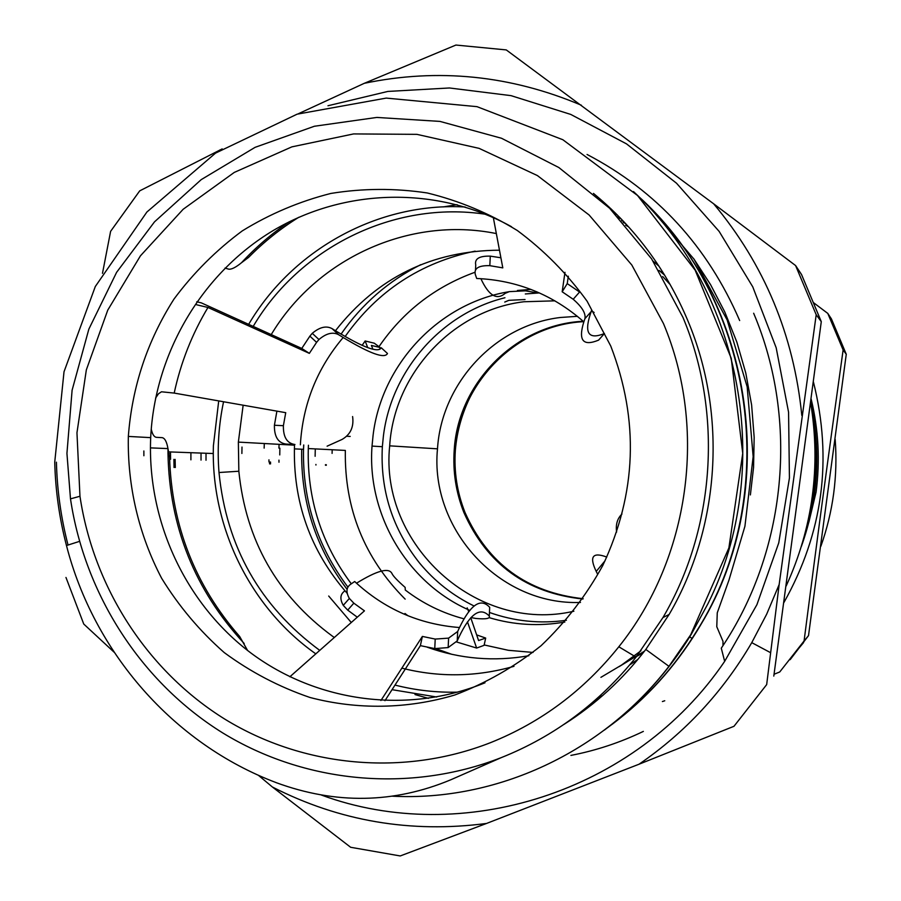 <?xml version="1.0" encoding="UTF-8"?>
<svg xmlns="http://www.w3.org/2000/svg" width="901" height="901" viewBox="0 0 901 901"><rect width="100%" height="100%" fill="white"/><g stroke="black" fill="none" stroke-linecap="round" stroke-linejoin="round"><path stroke-width="1.35" d="M367.732 347.651L365.153 340.972L374.298 343.202L380.053 347.504L380.109 349.025M380.053 347.504L371.403 345.443L372.901 349.216M365.153 340.972L362.146 345.353M356.503 583.206C377.114 570.502 388.95 567.292 392.003 573.588C393.084 576.043 397.465 580.638 405.146 587.407L405.281 590.031C422.918 603.557 442.492 613.142 463.981 618.818M476.652 634.89L485.684 638.066L484.096 645.341L476.64 648.056L467.473 621.87M404.977 613.491L408.029 615.811M456.604 641.974L476.64 648.056M470.772 617.793L478.589 640.543L485.684 638.066M467.191 607.871L468.452 611.069M536.928 291.845L536.151 292.679L525.474 290.82L509.324 291.631L505.168 293.343C496.845 300.54 488.747 295.663 480.875 278.679M151.233 429.045C152.325 434.237 154.06 437.008 156.425 437.334L162.135 437.649C164.849 438.145 166.786 441.794 167.958 448.597L169.579 457.438C171.697 525.688 195.055 585.38 239.677 636.511L247.584 650.488M196.756 301.779L201.351 302.882L301.767 348.439L309.876 336.141L316.578 342.357L309.347 353.361L207.962 307.466C192.014 334.102 180.752 362.652 174.197 393.084L285.73 412.681L283.387 425.689L274.411 425.261C274.219 436.67 278.105 442.943 286.067 444.08L294.954 444.52C287.014 443.371 283.162 437.098 283.387 425.689M168.003 448.867L167.991 453.496C169.388 526.747 194.796 590.087 244.205 643.517M289.232 221.781C271.742 233.573 255.839 247.212 241.491 262.732L248.597 257.393C263.745 242.009 280.47 228.64 298.794 217.276M241.491 262.732C235.69 267.473 231.399 269.602 228.617 269.14L225.013 268.07M434.755 648.596L448.146 647.582L457.224 640.893L457.685 631.477L448.608 638.122L435.217 639.079L434.755 648.596L420.373 645.645L384.952 700.685M380.932 700.494L422.378 636.421L435.217 639.079M344.441 591.214C340.161 594.39 339.767 599.109 343.258 605.359L347.707 610.112L353.834 603.174L364.454 610.855L289.863 676.786M353.834 603.174L349.363 598.444C345.849 592.216 346.221 587.52 350.489 584.366L354.69 581.517C384.288 609.031 419.224 624.382 459.51 627.535C470.727 604.346 480.796 597.611 489.705 607.342L489.277 616.07C480.357 606.553 470.288 613.48 459.071 636.861L457.224 640.893M457.685 631.477L459.51 627.535M489.277 616.07C490.324 618.582 485.876 619.381 475.919 618.469L470.998 617.545M357.28 617.185L347.707 610.112M316.578 342.357L318.943 339.531C326.376 333.235 332.976 331.647 338.731 334.778L332.086 328.64C326.32 325.498 319.709 327.063 312.253 333.325L309.876 336.141M332.086 328.64L336.614 331.422C363.486 347.662 378.364 353.113 381.281 347.786L387.486 353.496C384.738 358.981 369.973 353.654 343.18 337.503L338.731 334.778M294.954 444.52L286.067 444.08M274.411 425.261L276.9 411.126M378.916 349.52L381.281 347.786M568.328 276.213L567.236 283.612L579.591 292.014L573.205 299.267C582.114 307.004 586.01 313.48 584.907 318.684L591.214 311.543L590.11 314.764C584.197 333.539 588.972 339.79 604.425 333.528L598.602 340.127C582.981 346.558 578.07 340.465 583.848 321.848C552.865 294.661 517.151 280.211 476.708 278.488L475.277 274.366C473.96 268.25 478.814 265.344 489.829 265.671L490.29 256.132C479.276 255.861 474.422 258.801 475.739 264.962L475.491 270.154M493.331 217.591L502.803 267.879L489.829 265.671M490.29 256.132L500.9 257.776M573.205 299.267L562.179 291.778L564.972 272.339M583.848 321.848L584.907 318.684M525.046 299.526L508.896 300.326L504.74 302.06M598.602 340.127L599.829 338.742M606.79 557.066C592.61 551.784 589.085 556.57 596.214 571.414L597.566 574.095M174.197 393.084L161.493 391.789L158.497 393.748L155.58 398.084M420.373 645.645L422.378 636.421M309.347 353.361L301.767 348.439M562.179 291.778L567.236 283.612M207.962 307.466L196.632 304.775M279.073 444.328L278.927 448.124M415.001 694.558L428.403 698.354M600.911 677.338L621.544 665.062L640.971 650.77M670.243 284.66L662.685 276.539M457.066 204.673L443.303 206.903M241.997 447.065L241.885 453.473M394.998 685.075C415.564 690.324 436.501 692.678 457.832 692.137M485.571 214.258C394.289 200.416 299.864 247.246 253.192 326.41M223.549 401.756C218.639 425.126 217.118 448.709 218.999 472.518C226.478 546.975 260.051 606.26 319.731 650.376M334.327 637.48L332.514 636.23C277.046 595.37 245.815 540.375 238.844 471.234L238.36 442.109L243.146 405.202M270.525 335.791C315.553 259.173 408.863 215.733 496.35 233.573M513.987 666.323C476.539 676.955 439.159 677.563 401.857 668.148M392.036 689.682L436.681 697.002M465.13 206.982C378.229 202.061 292.667 249.498 248.653 324.349M218.718 400.911L213.402 445.702C210.733 526.68 250.005 607.465 315.812 653.856M427.164 647.188C460.152 658.958 494.041 661.807 528.842 655.737M499.469 250.196C431.906 250.636 377.237 277.474 335.465 330.712M294.537 444.52L294.503 445.173C292.701 501.598 310.248 550.962 347.133 593.286M264.308 443.529L264.139 448.124M315.282 448.901L315.125 456.289M637.165 656.119L643.213 652.797M663.846 273.836L659.532 270.796M308.435 445.24L308.3 448.552L345.342 450.421C344.362 508.536 364.308 558.113 405.157 599.131M484.175 644.947L508.344 650.297L533.043 652.437M474.951 272.271C435.025 286.777 403.029 311.588 378.961 346.694M308.3 448.552C307.072 498.692 321.409 543.776 351.3 583.814M436.444 648.821L451.75 654.306M475.154 251.131C420.688 262.506 377.35 290.967 345.151 336.501M509.133 291.687C438.855 303.085 381.517 364.353 373.093 435.228L372.023 446.085C366.966 513.311 405.923 580.999 466.921 609.099M467.901 609.56L469.703 610.382M489.063 617.624C513.885 625.057 539.147 626.533 564.848 622.039M530.926 289.412L517.433 290.471M504.954 297.747C441.242 313.311 391.304 370.75 383.398 436.05L382.351 446.716C380.098 490.369 392.554 529.202 419.731 563.238C434.789 581.404 452.921 595.651 474.095 606.001M489.457 612.466C514.37 621.352 540.014 623.954 566.38 620.282M539.395 292.915L525.317 293.963M332.187 449.757L332.086 453.383M609.572 208.165L610.788 208.615M269.579 463.902L269.545 461.976M614.786 212.895L615.518 213.165M325.475 465.265L325.464 464.679M810.675 402.713C821.25 451.57 818.153 499.458 801.383 546.378M270.537 463.925L270.514 462.01M315.936 465.029L315.924 464.432M326.297 465.288L326.286 464.702M808.873 522.197L816.047 492.228C820.158 460.985 818.513 430.047 811.114 399.402M805.01 533.64C816.633 494.908 819.144 455.523 812.567 415.485M774.049 674.252L779.725 671.988L804.075 640.96C817.815 534.18 828.132 457.28 843.122 349.948L846.264 354.273L808.512 635.633L804.075 640.96M846.264 354.273L831.443 318.943L827.782 313.402L813.243 302.466M843.122 349.948L827.782 313.402M808.512 635.633L790.143 659.678M783.881 602.578C822.917 533.065 832.761 459.499 813.412 381.9M816.058 492.239C820.18 460.839 818.547 429.788 811.159 399.064M570.907 755.41C595.966 750.567 620.125 742.559 643.359 731.398M786.134 586.067C812.803 527.547 820.98 466.459 810.663 402.803M583.206 321.274C515.834 324.371 458.012 382.88 454.217 450.095C452.73 471.651 455.962 492.464 463.891 512.534C486.968 564.229 526.646 593.061 582.924 599.019M321.42 795.065C461.853 846.76 635.464 793.004 724.663 661.357L756.908 604.684L778.757 542.864L789.434 477.98L788.566 412.207L776.178 347.775L752.752 286.833L719.144 231.399L676.561 183.263L626.522 143.878L570.738 114.416L511.07 95.652L449.441 87.971L387.79 91.44L327.964 105.755M258.238 775.164L272.417 787.023L350.658 847.289L400.224 855.95L486.517 823.458C410.766 833.335 339.407 821.194 272.417 787.023M486.517 823.458L639.034 764.217L733.977 726.296L766.672 684.602L779.162 584.535L766.661 614.212L751.761 642.65C722.839 692.024 685.256 732.547 639.034 764.217M779.162 584.535L816.205 314.742L795.594 265.558L713.648 203.795C764.375 264.511 793.77 335.059 801.811 415.44M713.648 203.795L506.261 49.915L455.917 45.05L364.319 83.297C438.168 67.969 510.529 75.29 581.415 105.248M364.319 83.297L298.175 113.83M222.187 148.902L139.711 190.866L110.609 231.343L102.489 273.341M217.073 152.134L219.878 149.971M68.037 545.037C60.998 517.884 57.123 490.257 56.414 462.179M633.471 191.564C742.57 292.037 774.95 469.32 708.006 603.614L691.225 634.405C668.013 672.169 639.068 704.064 604.368 730.092M640.667 198.434C754.621 302.59 781.415 491.529 700.888 624.562L697.239 630.655C674.511 667.517 646.22 698.68 612.342 724.156M276.258 782.654C173.274 743.809 93.895 652.301 66.471 545.533C59.353 518.21 55.445 490.414 54.736 462.145L64.016 371.775L95.303 286.518L146.897 212.017L215.53 153.125L297.105 114.179L386.236 98.096L476.978 106.656L562.855 139.734L637.525 195.483L695.155 270.154L731.252 358.339L742.739 453.361L728.886 547.932L690.729 634.709L668.947 666.323C602.442 752.909 495.967 801.439 392.645 796.214M637.773 195.697C755.691 301.227 782.259 496.507 696.766 630.948L692.069 638.404C669.06 673.7 640.859 703.478 607.477 727.738M595.955 195.562L598.681 197.758M570.919 719.888L566.616 722.579M599.751 198.941L602.656 201.205M574.962 717.128L570.705 719.685M501.226 757.64C554.352 736.455 599.3 702.949 636.061 657.133L662.978 617.534C715.315 528.279 723.019 412.985 682.992 317.49L651.626 258.902L609.628 208.255L558.857 167.541L501.508 138.258L439.981 121.41L376.776 117.434L314.37 126.253L255.118 147.325L201.193 179.648L154.488 221.871L116.612 272.327L88.85 329.135L72.103 390.212L66.933 453.372L70.492 498.861C84.762 594.559 141.063 682.26 222.772 732.952C304.696 783.093 409.302 793.477 501.226 757.64L450.827 779.77C393.883 803.523 335.69 804.492 276.258 782.676M173.882 459.364L174.051 467.495M175.121 459.397L175.301 467.518M621.251 218.954L619.122 218.008M588.308 706.069L591.09 705.19M617.162 214.798L615.248 213.931M583.668 709.842L586.112 709.042M612.556 210.305L610.923 209.539M578.6 713.817L580.548 713.164M206.014 453.259L206.014 460.242M190.911 452.707L190.911 459.825M201.024 460.107L201.024 453.079M577.485 714.921L576.888 715.112M609.481 208.12L611.024 208.841M613.806 212.445L615.631 213.289M617.872 216.668L619.933 217.591M594.108 702.769L591.146 703.681M268.971 461.965L268.949 459.837M621.532 220.61L623.774 221.59M567.799 721.746L571.831 719.268M600.043 198.918L597.194 196.655M563.812 724.505C595.313 704.605 622.647 679.579 645.814 649.441L669.139 614.437C720.034 527.4 727.411 414.437 687.79 320.576M687.778 320.542C666.458 269.985 635.025 227.604 593.466 193.411M598.76 698.906L595.55 699.874M278.983 462.236L278.95 460.141M623.267 222.513L625.576 223.504M170.514 451.953L170.571 459.273M490.595 742.627C403.13 776.876 303.479 767.156 225.329 719.448C147.381 671.222 93.591 587.587 79.964 496.26L76.957 432.773L86.338 369.894L107.76 310.124L140.432 255.839L183.151 209.28L234.294 172.406L291.879 146.863L353.609 133.922L416.915 134.35L479.107 148.361L537.401 175.571L589.119 215.001L631.826 265.029L663.44 323.493C707.792 428.651 689.727 558.429 618.818 646.783C583.882 690.425 541.141 722.377 490.595 742.627M610.743 346.018L587.114 301.227C567.292 273.881 544.024 250.298 517.287 230.487C489.029 213.199 459.003 200.698 427.22 192.96C394.976 188.106 362.855 188.264 330.847 193.445C299.447 201.396 269.94 213.875 242.313 230.87C216.217 250.174 193.445 272.902 173.994 299.064C147.314 340.916 132.098 386.709 128.336 436.422C127.345 485.909 138.754 534.653 161.628 578.262C178.837 606.215 199.707 630.982 224.225 652.572C250.501 671.955 279.085 686.922 309.955 697.475C357.292 709.898 407.184 709.155 454.802 694.998C485.898 683.195 514.651 666.774 541.05 645.735C565.591 622.332 586.168 595.595 602.78 565.501C636.68 493.41 639.338 420.249 610.743 346.018M733.977 726.296L766.672 684.602M816.205 314.742L821.284 321.657L773.801 676.099M795.594 265.558L801.53 274.512L821.284 321.657M65.964 577.462L83.759 624.055L114.134 652.234M656.029 263.621L653.698 262.022M630.351 664.15L632.851 662.832M655.038 262.788L653.484 261.707M630.114 664.442L631.77 663.553M511.498 226.703C437.075 185.606 344.486 188.072 272.947 230.69C201.509 273.634 154.758 353.564 150.692 437.638C147.043 520.677 185.167 603.569 250.951 653.045C316.882 702.206 407.32 714.583 485.02 682.778M658.969 266.155L653.191 261.245M629.754 664.859L637.908 659.374M628.684 226.894L625.654 225.205M598.241 697.475L602.521 695.685M573.869 611.216C476.618 633.91 379.265 544.362 389.683 445.837C394.019 373.949 452.55 310.293 523.909 301.756L554.926 300.833M577.395 316.319L560.399 317.49C495.122 325.171 441.456 383.207 437.492 448.833C429.563 529.146 499.492 605.618 580.492 602.442M343.18 337.503C317.051 368.419 302.781 404.177 300.36 444.801M594.131 312.478L591.394 310.755M596.214 571.414L605.089 560.737M420.722 264.68C388.32 281.044 361.774 304.189 341.074 334.113M303.693 444.993L303.524 449.317C302.488 500.472 317.298 546.411 347.932 587.137M347.122 589.367C315.778 548.011 300.641 501.305 301.689 449.227M669.522 283.387L666.74 280.797M328.696 596.034L351.277 622.501M279.76 454.926L279.884 448.169M659.003 270.379L664.69 275.199M644.497 651.153L619.145 666.627M583.657 321.668C516.588 324.957 459.138 383.24 455.354 450.173C453.867 471.673 457.089 492.43 465.006 512.455C487.903 563.801 527.288 592.543 583.15 598.703M662.393 701.552L664.758 700.753M820.845 546.333C833.132 511.723 837.907 476.077 835.182 439.395M753.653 313.244C799.198 420.688 786.46 551.817 721.284 648.179L724.663 661.357M580.616 713.13L576.19 715.642M143.878 455.748L143.867 450.962M605.855 204.606L608.817 206.768M587.058 154.465C656.649 190.877 707.522 246.243 739.665 320.553M693.725 258.722L710.529 284.57L724.809 312.028L736.827 341.986L745.791 373.059L751.614 404.954L754.171 437.312L753.563 467.36L750.387 494.931M649.632 207.219L694.085 259.24L727.141 319.956L747.177 386.822L753.157 456.627L744.924 526.274L728.999 579.974L717.264 612.804L716.779 626.713L722.985 641.321L722.974 645.296M169.208 453.507L167.991 453.496M448.608 638.122L448.146 647.582M343.258 605.359L349.363 598.444M346.446 436.242L350.196 436.422M352.595 416.544C354.037 426.883 350.534 434.519 342.065 439.44L327.097 446.186M312.253 333.325L318.943 339.531M621.983 514.009C617.365 518.435 615.574 524.461 616.611 532.074M167.958 448.597L150.422 447.876M303.738 444.993L303.524 449.317L294.368 448.867M238.844 471.234L218.999 472.518M294.503 445.173L238.36 442.109M382.351 446.716L372.023 446.085M803.579 642.582L798.973 648.134M471.212 394.875C462.314 412.331 457.021 430.757 455.354 450.173L454.217 450.095M66.471 545.533L79.513 541.377M668.947 666.323L645.814 649.441M692.069 638.404L689.67 636.906M79.964 496.26L70.492 498.861M618.818 646.783L636.061 657.133M669.161 614.448L662.978 617.534M751.761 642.65L770.592 652.684M150.692 437.638L128.336 436.422M213.312 453.53L168.892 451.885M437.492 448.833L389.683 445.837"/></g></svg>
